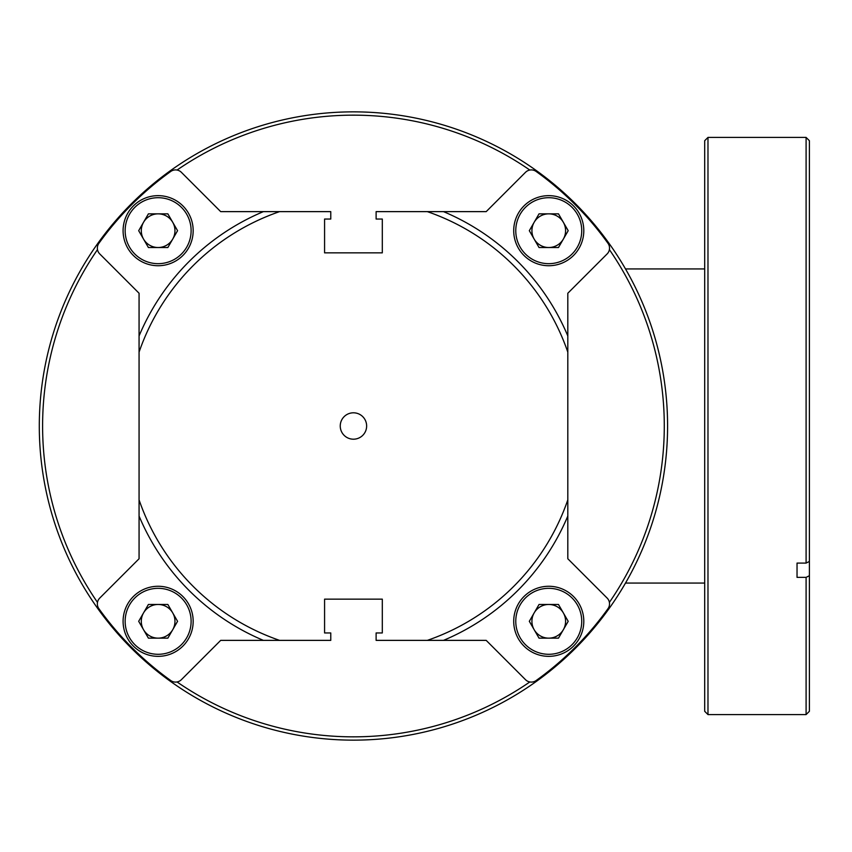 <?xml version="1.0" encoding="UTF-8"?>
<svg xmlns="http://www.w3.org/2000/svg" width="852" height="852" viewBox="0 0 852 852"><rect width="100%" height="100%" fill="white"/><g stroke="black" fill="none" stroke-linecap="round" stroke-linejoin="round"><path stroke-width="1.28" d="M97.352 603.876A8.243 8.243 0 0 0 98.896 608.69A313.312 313.312 0 0 0 170.751 680.546A8.243 8.243 0 0 0 181.391 679.672L220.689 640.374L263.406 640.374A232.511 232.511 0 0 1 139.068 516.035L139.068 558.752L99.769 598.051A8.243 8.243 0 0 0 97.352 603.876M97.352 248.124A8.243 8.243 0 0 0 99.769 253.949L139.068 293.248L139.068 335.965A232.511 232.511 0 0 1 263.406 211.626L220.689 211.626L181.391 172.328A8.243 8.243 0 0 0 170.751 171.454A313.312 313.312 0 0 0 98.896 243.31A8.243 8.243 0 0 0 97.352 248.124M340.246 426A13.195 13.195 0 0 0 353.442 439.195A13.195 13.195 0 0 0 366.637 426A13.195 13.195 0 0 0 353.442 412.805A13.195 13.195 0 0 0 340.246 426M536.132 680.546A313.312 313.312 0 0 0 607.987 608.69A8.243 8.243 0 0 0 607.114 598.051L567.815 558.752L567.815 516.035A232.511 232.511 0 0 1 443.477 640.374L486.194 640.374L525.492 679.672A8.243 8.243 0 0 0 536.132 680.546M607.987 243.31A313.312 313.312 0 0 0 536.132 171.454A8.243 8.243 0 0 0 525.492 172.328L486.194 211.626L443.477 211.626A232.511 232.511 0 0 1 567.815 335.965L567.815 293.248L607.114 253.949A8.243 8.243 0 0 0 607.987 243.31M427.31 211.626L376.115 211.626L376.115 219.049L382.303 219.049L382.303 252.852L324.58 252.852L324.58 219.049L330.768 219.049L330.768 211.626L279.584 211.626A226.738 226.738 0 0 0 139.068 352.142L139.068 499.858A226.738 226.738 0 0 0 279.584 640.374L330.768 640.374L330.768 632.951L324.58 632.951L324.58 599.148L382.303 599.148L382.303 632.951L376.115 632.951L376.115 640.374L427.31 640.374A226.738 226.738 0 0 0 567.815 499.858L567.815 352.142A226.738 226.738 0 0 0 427.31 211.626L443.477 211.626M443.477 640.374L427.31 640.374M279.584 640.374L263.406 640.374M139.068 352.142L139.068 335.965M139.068 516.035L139.068 499.858M263.406 211.626L279.584 211.626M567.815 499.858L567.815 516.035M567.815 335.965L567.815 352.142M707.98 714.583L704.689 711.282L704.689 140.718L707.98 137.417L707.98 714.583L806.098 714.583L806.098 577.368L809.4 575.718L809.4 561.436L806.098 563.087L806.098 137.417L809.4 140.718L809.4 561.436M806.098 563.087L797.035 563.087L797.035 577.368L806.098 577.368M809.4 575.718L809.4 711.282L806.098 714.583M797.035 577.368L797.035 563.087M534.172 239.103A16.838 16.838 0 0 0 563.332 239.103A16.838 16.838 0 0 0 548.752 213.852A16.838 16.838 0 0 0 534.172 239.103M548.752 195.651A35.038 35.038 0 0 1 583.801 230.69A35.038 35.038 0 0 1 548.752 265.728A35.038 35.038 0 0 1 513.713 230.69A35.038 35.038 0 0 1 548.752 195.651A35.038 35.038 0 0 0 513.713 230.69A35.038 35.038 0 0 0 548.752 265.728M568.199 230.69L558.475 247.527L539.039 247.527L529.316 230.69L539.039 213.852L558.475 213.852L568.199 230.69M534.172 629.734A16.838 16.838 0 0 0 563.332 629.734A16.838 16.838 0 0 0 548.752 604.473A16.838 16.838 0 0 0 534.172 629.734M548.752 586.272A35.038 35.038 0 0 1 583.801 621.31A35.038 35.038 0 0 1 548.752 656.349A35.038 35.038 0 0 1 513.713 621.31A35.038 35.038 0 0 1 548.752 586.272A35.038 35.038 0 0 0 513.713 621.31A35.038 35.038 0 0 0 548.752 656.349M568.199 621.31L558.475 638.148L539.039 638.148L529.316 621.31L539.039 604.473L558.475 604.473L568.199 621.31M143.551 239.103A16.838 16.838 0 0 0 172.711 239.103A16.838 16.838 0 0 0 158.131 213.852A16.838 16.838 0 0 0 143.551 239.103M158.131 195.651A35.038 35.038 0 0 1 193.17 230.69A35.038 35.038 0 0 1 158.131 265.728A35.038 35.038 0 0 1 123.093 230.69A35.038 35.038 0 0 1 158.131 195.651A35.038 35.038 0 0 0 123.093 230.69A35.038 35.038 0 0 0 158.131 265.728M177.567 230.69L167.855 247.527L148.408 247.527L138.684 230.69L148.408 213.852L167.855 213.852L177.567 230.69M143.551 629.734A16.838 16.838 0 0 0 172.711 629.734A16.838 16.838 0 0 0 158.131 604.473A16.838 16.838 0 0 0 143.551 629.734M158.131 586.272A35.038 35.038 0 0 1 193.17 621.31A35.038 35.038 0 0 1 158.131 656.349A35.038 35.038 0 0 1 123.093 621.31A35.038 35.038 0 0 1 158.131 586.272A35.038 35.038 0 0 0 123.093 621.31A35.038 35.038 0 0 0 158.131 656.349M177.567 621.31L167.855 638.148L148.408 638.148L138.684 621.31L148.408 604.473L167.855 604.473L177.567 621.31M177.056 170.049A310.842 310.842 0 0 1 529.827 170.049M609.393 249.615A310.842 310.842 0 0 1 609.393 602.385M529.827 681.951A310.842 310.842 0 0 1 177.056 681.951M353.442 111.857A314.143 314.143 0 0 1 667.585 426A314.143 314.143 0 0 1 353.442 740.143A314.143 314.143 0 0 1 39.298 426A314.143 314.143 0 0 1 353.442 111.857M704.689 268.934L625.496 268.934M704.689 583.066L625.496 583.066M97.49 602.385A310.842 310.842 0 0 1 97.49 249.615M548.752 263.673A32.983 32.983 0 0 0 581.735 230.69A32.983 32.983 0 0 0 548.752 197.707A32.983 32.983 0 0 0 515.769 230.69A32.983 32.983 0 0 0 548.752 263.673M548.752 654.293A32.983 32.983 0 0 0 581.735 621.31A32.983 32.983 0 0 0 548.752 588.327A32.983 32.983 0 0 0 515.769 621.31A32.983 32.983 0 0 0 548.752 654.293M158.131 263.673A32.983 32.983 0 0 0 191.114 230.69A32.983 32.983 0 0 0 158.131 197.707A32.983 32.983 0 0 0 125.148 230.69A32.983 32.983 0 0 0 158.131 263.673M158.131 654.293A32.983 32.983 0 0 0 191.114 621.31A32.983 32.983 0 0 0 158.131 588.327A32.983 32.983 0 0 0 125.148 621.31A32.983 32.983 0 0 0 158.131 654.293M707.98 137.417L806.098 137.417"/></g></svg>
